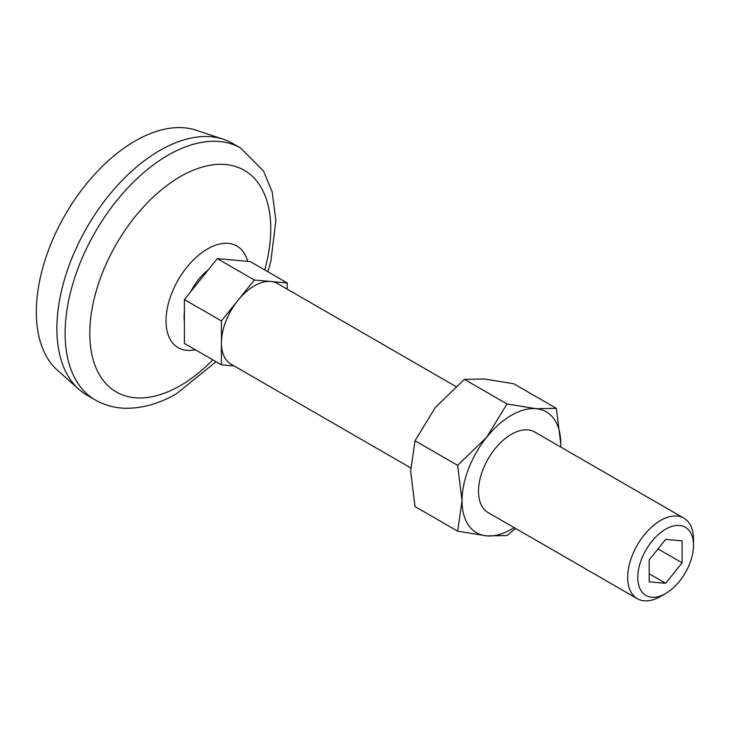 <?xml version="1.0" encoding="UTF-8"?>
<svg xmlns="http://www.w3.org/2000/svg" width="730" height="730" viewBox="0 0 730 730"><rect width="100%" height="100%" fill="white"/><g stroke="black" fill="none" stroke-linecap="round" stroke-linejoin="round"><path stroke-width="1.09" d="M514.148 527.617A69.806 40.305 -60 0 1 486.718 535.902L506.985 535.564L515.59 528.456M457.628 531.157L486.718 535.902A69.806 40.305 -60 0 1 462.044 500.798L457.628 531.157L415.032 506.565L410.625 471.115L415.032 440.756L435.308 407.504L464.389 379.354L484.665 379.007L513.747 383.761L556.351 408.353L536.076 408.69L506.985 403.945L464.389 379.354M506.985 403.945L486.718 437.188A69.806 40.305 -60 0 0 462.044 500.798L457.628 465.348L415.032 440.756M254.323 280.01L237.87 300.477A46.538 26.864 -60 0 1 270.775 281.479L254.323 280.01L217.303 258.63L184.398 299.565L184.398 343.438L221.418 364.817L234.12 365.949M287.228 289.144L287.228 282.948L270.775 281.479A46.538 26.864 -60 0 1 277.592 283.578L455.785 386.462M287.228 282.948L250.217 261.568L217.303 258.63M560.713 447.034L560.759 443.803A69.806 40.305 -60 0 1 560.677 447.015M682.094 562.821L682.094 540.884L665.641 539.415L649.189 559.883L649.189 581.819L665.641 583.288L682.094 562.821L658.004 548.914M637.327 598.737L488.133 512.597A46.538 26.864 -60 0 1 488.133 458.869A46.538 26.864 -60 0 1 534.661 431.996L683.864 518.136A46.538 26.864 -60 0 1 693.5 539.443L693.5 545.264A39.402 22.749 -60 0 1 665.641 593.517L660.595 596.428A46.538 26.864 -60 0 1 637.327 598.737A46.538 26.864 -60 0 1 637.327 545A46.538 26.864 -60 0 1 683.864 518.136M457.628 465.348L486.718 437.188A69.806 40.305 -60 0 1 536.076 408.69A69.806 40.305 -60 0 1 560.759 443.803L556.351 408.353M660.595 596.428L665.641 593.517A39.402 22.749 -60 0 1 637.783 577.43A39.402 22.749 -60 0 1 665.641 529.186A39.402 22.749 -60 0 1 693.5 545.264M410.671 467.875L231.054 364.179A46.538 26.864 -60 0 1 221.418 342.881A46.538 26.864 -60 0 1 237.87 300.477L221.418 320.945L221.418 364.817M184.398 299.565L221.418 320.945M95.238 399.949L87.016 395.204A145.425 83.959 -60 0 1 78.95 389.373L57.506 370.32A139.603 80.601 -60 0 1 65.244 214.711A139.603 80.601 -60 0 1 196.133 130.205L223.362 139.248A145.425 83.959 -60 0 1 232.432 143.317L240.663 148.071A145.425 83.959 -60 0 0 95.238 232.03A145.425 83.959 -60 0 0 95.238 399.949C104.709 405.332 115.066 408.106 126.308 408.271C143.025 408.316 159.806 403.435 176.678 393.616L216.043 361.706M78.95 389.373A145.425 83.959 -60 0 1 87.007 227.286A145.425 83.959 -60 0 1 223.362 139.248M212.822 359.853A127.969 73.885 -60 0 1 180.292 385.623A127.969 73.885 -60 0 1 90.474 320.205A127.969 73.885 -60 0 1 202.256 167.088A127.969 73.885 -60 0 1 264.725 269.954M649.189 573.789L665.641 583.288M195.302 349.734A58.71 33.899 -60 0 1 178.74 278.951A58.71 33.899 -60 0 1 247.643 261.34M184.398 321.62A41.154 23.761 -60 0 1 184.398 311.892M190.795 291.617A41.154 23.761 -60 0 1 208.305 269.835M267.946 271.806L270.885 261.066L275.885 220.588L272.162 191.817L263.457 170.911L240.663 148.071"/></g></svg>
